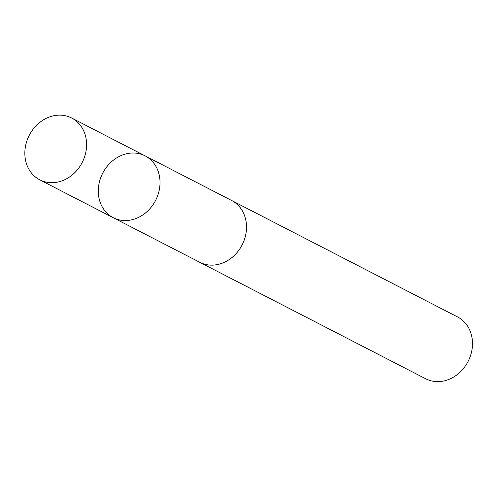 <?xml version="1.0" encoding="UTF-8"?>
<svg xmlns="http://www.w3.org/2000/svg" width="497" height="497" viewBox="0 0 497 497"><rect width="100%" height="100%" fill="white"/><g stroke="black" fill="none" stroke-linecap="round" stroke-linejoin="round"><path stroke-width="0.75" d="M230.819 200.074A34.778 29.752 117.3 0 1 231.571 200.446A34.765 29.739 117.3 0 1 230.962 258.316A34.765 29.739 117.3 0 1 199.707 262.267L113.229 217.692A34.771 29.745 -62.7 0 0 144.49 213.741A34.771 29.745 -62.7 0 0 145.093 155.878A34.771 29.745 -62.7 0 0 102.724 173.155A34.771 29.745 -62.7 0 0 113.229 217.692A34.771 29.745 -62.7 0 0 144.49 213.741A34.771 29.745 -62.7 0 0 145.093 155.878L71.661 118.013A34.778 29.752 117.3 0 1 71.052 175.888A34.778 29.752 117.3 0 1 39.785 179.839A34.778 29.752 117.3 0 1 40.387 121.964A34.778 29.752 117.3 0 1 71.661 118.013M145.093 155.878L231.571 200.459A34.778 29.752 117.3 0 1 242.082 244.996A34.778 29.752 117.3 0 1 199.701 262.279A34.778 29.752 117.3 0 1 198.962 261.882M231.571 200.446L457.557 316.943A34.778 29.752 117.3 0 1 468.062 361.487A34.778 29.752 117.3 0 1 425.687 378.77L199.701 262.279M113.229 217.692L39.785 179.839"/></g></svg>
